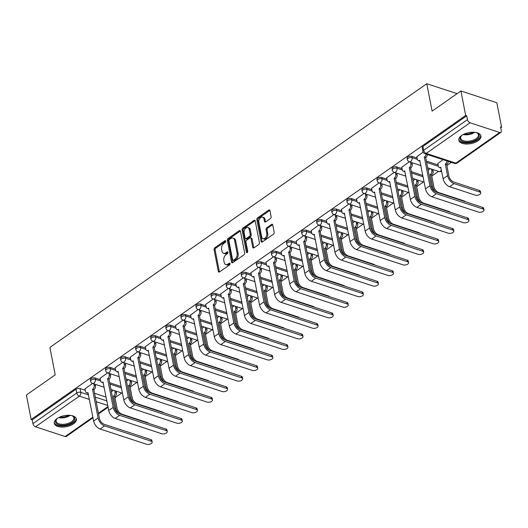 <?xml version="1.0" encoding="UTF-8"?>
<svg xmlns="http://www.w3.org/2000/svg" width="528" height="528" viewBox="0 0 528 528"><rect width="100%" height="100%" fill="white"/><g stroke="black" fill="none" stroke-linecap="round" stroke-linejoin="round"><path stroke-width="0.79" d="M225.72 241.118A0.99 0.64 -71.8 0 0 225.364 240.636A0.99 0.64 -71.8 0 0 224.895 240.735L214.81 247.79A1.419 0.917 -71.8 0 0 214.097 249.665L218.321 271.399A1.419 0.917 -71.8 0 0 218.823 272.078A1.419 0.917 -71.8 0 0 219.503 271.94L229.588 264.884A0.99 0.64 -71.8 0 0 230.089 263.571A0.99 0.64 -71.8 0 0 229.733 263.096A0.99 0.64 -71.8 0 0 229.258 263.195L227.951 264.106A4.541 2.937 -71.8 0 1 225.786 264.554A4.541 2.937 -71.8 0 1 224.162 262.37L223.813 260.555A4.541 2.937 -71.8 0 1 226.096 254.569L227.403 253.658A0.99 0.64 -71.8 0 0 227.905 252.344A0.99 0.64 -71.8 0 0 227.548 251.869A0.99 0.64 -71.8 0 0 227.073 251.962L225.773 252.879A4.541 2.937 -71.8 0 1 223.601 253.328A4.541 2.937 -71.8 0 1 221.984 251.137L221.628 249.328A4.541 2.937 -71.8 0 1 223.918 243.342L225.218 242.425A0.99 0.64 -71.8 0 0 225.72 241.118M57.156 418.493A11.273 5.617 169 0 0 54.259 423.324A11.273 5.617 169 0 0 61.783 427.086A11.273 5.617 169 0 0 73.491 423.859A11.273 5.617 169 0 0 76.388 419.027A11.273 5.617 169 0 0 68.871 415.265A11.273 5.617 169 0 0 57.156 418.493M461.703 135.425A11.273 5.617 169 0 0 458.806 140.263A11.273 5.617 169 0 0 466.33 144.019A11.273 5.617 169 0 0 478.038 140.791A11.273 5.617 169 0 0 480.935 135.96A11.273 5.617 169 0 0 473.418 132.198A11.273 5.617 169 0 0 461.703 135.425M270.415 218.552A1.419 0.917 -71.8 0 0 271.135 216.678L269.947 210.58A1.419 0.917 -71.8 0 0 269.438 209.9A1.419 0.917 -71.8 0 0 268.765 210.038L257.565 217.873A1.419 0.917 -71.8 0 0 256.852 219.747L261.076 241.481A1.419 0.917 -71.8 0 0 261.578 242.161A1.419 0.917 -71.8 0 0 262.258 242.022L273.458 234.188A1.419 0.917 -71.8 0 0 274.171 232.313L272.738 224.948A1.419 0.917 -71.8 0 0 272.23 224.268A1.419 0.917 -71.8 0 0 271.557 224.407L266.765 227.759A1.419 0.917 -71.8 0 0 266.046 229.634L266.759 233.284A3.795 2.455 -71.8 0 1 265.848 237.257A3.795 2.455 -71.8 0 1 263.036 238.663A3.795 2.455 -71.8 0 1 261.683 236.834L258.898 222.532A3.795 2.455 -71.8 0 1 259.809 218.559A3.795 2.455 -71.8 0 1 262.621 217.147A3.795 2.455 -71.8 0 1 263.98 218.975L264.442 221.364A1.419 0.917 -71.8 0 0 264.95 222.044A1.419 0.917 -71.8 0 0 265.624 221.905L270.415 218.552M31.159 419.496L26.4 395.017L55.216 374.854L49.883 347.424L426.776 83.708L432.109 111.137L460.918 90.974L465.676 115.454L31.159 419.496L32.208 419.839L32.947 423.647L76.745 393.004A2.891 1.439 -11 0 1 80.777 392.337L88.546 394.891M240.431 231.238A1.419 0.917 -71.8 0 0 239.923 230.551A1.419 0.917 -71.8 0 0 239.25 230.69L228.05 238.531A1.419 0.917 -71.8 0 0 227.33 240.398L231.561 262.132A1.419 0.917 -71.8 0 0 232.063 262.819A1.419 0.917 -71.8 0 0 232.742 262.673L243.943 254.839A1.419 0.917 -71.8 0 0 244.655 252.965L240.431 231.238M242.807 228.202L254.008 220.367A1.419 0.917 -71.8 0 1 254.681 220.222A1.419 0.917 -71.8 0 1 255.189 220.909L259.413 242.642A1.419 0.917 -71.8 0 1 258.7 244.51L253.909 247.863A1.419 0.917 -71.8 0 1 253.229 248.008A1.419 0.917 -71.8 0 1 252.721 247.322L251.011 238.511A1.419 0.917 -71.8 0 0 250.503 237.824A1.419 0.917 -71.8 0 0 249.823 237.963L246.649 240.194A1.419 0.917 -71.8 0 0 245.929 242.062L247.718 251.236A0.99 0.64 -71.8 0 1 247.474 252.278A0.99 0.64 -71.8 0 1 246.741 252.648A0.99 0.64 -71.8 0 1 246.385 252.166L242.095 230.076A1.419 0.917 -71.8 0 1 242.807 228.202L243.85 228.545L255.05 220.711L254.008 220.367M460.918 90.974L496.841 102.769L501.6 127.248L500.735 127.849M115.038 397.729L121.77 393.017M130.119 387.176L136.858 382.463M145.2 376.622L151.939 371.91M160.288 366.069L167.02 361.357M175.369 355.516L182.107 350.803M190.45 344.962L197.188 340.243M205.537 334.409L212.269 329.69M220.618 323.849L227.357 319.136M235.706 313.295L242.438 308.583M250.787 302.742L257.525 298.03M265.868 292.189L272.606 287.476M280.955 281.635L287.687 276.923M296.036 271.082L302.775 266.369M311.117 260.528L317.856 255.816M326.205 249.975L332.944 245.263M341.286 239.422L348.025 234.703M356.374 228.862L363.106 224.149M371.455 218.308L378.193 213.596M386.536 207.755L393.274 203.042M401.623 197.201L408.355 192.489M416.704 186.648L423.443 181.936M431.792 176.095L438.524 171.382M446.873 165.541L451.367 162.393M465.676 115.454L466.726 115.797L467.465 119.612A2.891 1.67 55 0 0 470.039 122.76L499.679 132.488A2.891 1.67 55 0 0 500.854 132.396A2.891 1.67 55 0 0 501.296 130.713L500.551 126.905L501.6 127.248M32.208 419.839L76.006 389.189A2.891 1.439 -11 0 1 80.032 388.522L85.285 390.245M94.565 393.294L106.108 397.082M92.994 417.78L66.337 436.438A2.891 1.67 -125 0 1 65.155 436.524L35.521 426.796A2.891 1.67 -125 0 1 32.947 423.647M107.633 372.874L100.096 378.312M130.535 358.585L125.281 356.862L125.545 358.215A2.891 1.868 108.2 0 1 124.093 362.03A2.891 1.868 108.2 0 1 122.714 362.314L115.183 367.759M145.616 348.031L140.369 346.309L140.633 347.662A2.891 1.868 108.2 0 1 139.174 351.476A2.891 1.868 108.2 0 1 137.795 351.76L130.264 357.205M160.703 337.478L155.45 335.755L155.714 337.108A2.891 1.868 108.2 0 1 154.255 340.916A2.891 1.868 108.2 0 1 152.876 341.207L145.352 346.652M175.784 326.924L170.537 325.202L170.795 326.555A2.891 1.868 108.2 0 1 169.343 330.363A2.891 1.868 108.2 0 1 167.963 330.653L160.433 336.098M190.865 316.371L185.618 314.648L185.882 316.001A2.891 1.868 108.2 0 1 184.424 319.81A2.891 1.868 108.2 0 1 183.044 320.1L175.514 325.545M205.953 305.818L200.699 304.088L200.963 305.441A2.891 1.868 108.2 0 1 199.511 309.256A2.891 1.868 108.2 0 1 198.132 309.547L190.601 314.985M221.034 295.258L215.787 293.535L216.051 294.888A2.891 1.868 108.2 0 1 214.592 298.703A2.891 1.868 108.2 0 1 213.213 298.987L205.682 304.432M228.301 288.44L220.763 293.878M251.203 274.151L245.949 272.428L246.213 273.781A2.891 1.868 108.2 0 1 244.761 277.596A2.891 1.868 108.2 0 1 243.382 277.88L235.851 283.325M266.284 263.597L261.037 261.875L261.301 263.228A2.891 1.868 108.2 0 1 259.842 267.043A2.891 1.868 108.2 0 1 258.463 267.326L250.932 272.771M273.557 256.773L266.02 262.218M288.638 246.22L281.101 251.665M303.719 235.666L296.182 241.111M326.621 221.384L321.367 219.661L321.631 221.014A2.891 1.868 108.2 0 1 320.179 224.822A2.891 1.868 108.2 0 1 318.8 225.113L311.269 230.558M341.702 210.83L336.455 209.101L336.719 210.454A2.891 1.868 108.2 0 1 335.26 214.269A2.891 1.868 108.2 0 1 333.881 214.559L326.35 220.004M356.783 200.27L351.536 198.548L351.8 199.901A2.891 1.868 108.2 0 1 350.341 203.716A2.891 1.868 108.2 0 1 348.962 203.999L341.431 209.444M371.87 189.717L366.617 187.994L366.881 189.347A2.891 1.868 108.2 0 1 365.429 193.162A2.891 1.868 108.2 0 1 364.049 193.446L356.519 198.891M386.951 179.164L381.704 177.441L381.968 178.794A2.891 1.868 108.2 0 1 380.51 182.609A2.891 1.868 108.2 0 1 379.13 182.893L371.6 188.338M394.225 172.346L386.687 177.784M417.12 158.057L411.873 156.334L412.13 157.687A2.891 1.868 108.2 0 1 410.678 161.502A2.891 1.868 108.2 0 1 409.299 161.786L401.768 167.231M423.119 152.123L416.849 156.677M443.098 159.68L437.798 163.555M426.4 161.106L438.068 164.934M396.785 166.888L397.049 168.241A2.891 1.439 -11 0 0 393.848 168.472A2.891 1.439 -11 0 0 392.278 170.148L392.014 168.795A2.891 1.439 169 0 1 393.584 167.119A2.891 1.439 169 0 1 396.785 166.888L402.039 168.61M411.319 171.659L422.862 175.448M396.231 182.213L407.781 186.001M381.15 192.766L392.693 196.555M366.069 203.32L377.612 207.108M350.981 213.873L362.525 217.661M335.9 224.426L347.444 228.221M306.286 230.215L306.55 231.568A2.891 1.439 -11 0 0 303.349 231.792A2.891 1.439 -11 0 0 301.778 233.468L301.514 232.115A2.891 1.439 169 0 1 303.085 230.439A2.891 1.439 169 0 1 306.286 230.215L311.533 231.937M320.819 234.98L332.363 238.775M291.205 240.768L291.463 242.121A2.891 1.439 -11 0 0 288.262 242.345A2.891 1.439 -11 0 0 286.697 244.022L286.433 242.669A2.891 1.439 169 0 1 287.998 240.992A2.891 1.439 169 0 1 291.205 240.768L296.452 242.491M305.732 245.54L317.275 249.328M276.118 251.321L276.382 252.674A2.891 1.439 -11 0 0 273.181 252.899A2.891 1.439 -11 0 0 271.61 254.575L271.346 253.222A2.891 1.439 169 0 1 272.917 251.546A2.891 1.439 169 0 1 276.118 251.321L281.371 253.044M290.651 256.093L302.194 259.882M275.563 266.647L287.113 270.435M260.482 277.2L272.026 280.988M230.868 282.982L231.132 284.335A2.891 1.439 -11 0 0 227.931 284.566A2.891 1.439 -11 0 0 226.36 286.242L226.096 284.889A2.891 1.439 169 0 1 227.667 283.213A2.891 1.439 169 0 1 230.868 282.982L236.115 284.704M245.401 287.753L256.945 291.542M230.314 298.307L241.857 302.095M215.233 308.86L226.776 312.649M200.152 319.414L211.695 323.202M185.064 329.967L196.607 333.762M169.983 340.52L181.526 344.315M154.895 351.08L166.445 354.869M139.814 361.634L151.358 365.422M110.2 367.415L110.464 368.768A2.891 1.439 -11 0 0 107.263 368.999A2.891 1.439 -11 0 0 105.692 370.676L105.428 369.323A2.891 1.439 169 0 1 106.999 367.646A2.891 1.439 169 0 1 110.2 367.415L115.447 369.138M124.733 372.187L136.277 375.976M95.119 377.969L95.383 379.322A2.891 1.439 -11 0 0 92.176 379.553A2.891 1.439 -11 0 0 90.611 381.229L90.347 379.876A2.891 1.439 169 0 1 91.918 378.2A2.891 1.439 169 0 1 95.119 377.969L100.366 379.691M109.646 382.741L121.189 386.529M426.776 83.708L457.09 93.661M92.552 383.427L85.015 388.865M113.5 390.298L111.401 391.769M411.873 156.334A2.891 1.439 169 0 0 408.665 156.565A2.891 1.439 169 0 0 407.101 158.242L407.365 159.595A2.891 1.439 -11 0 1 408.929 157.918A2.891 1.439 -11 0 1 412.13 157.687L417.391 159.41M381.704 177.441A2.891 1.439 169 0 0 378.503 177.672A2.891 1.439 169 0 0 376.933 179.348L377.197 180.701A2.891 1.439 -11 0 1 378.767 179.025A2.891 1.439 -11 0 1 381.968 178.794L387.222 180.523M366.617 187.994A2.891 1.439 169 0 0 363.416 188.225A2.891 1.439 169 0 0 361.852 189.902L362.109 191.255A2.891 1.439 -11 0 1 363.68 189.578A2.891 1.439 -11 0 1 366.881 189.347L372.141 191.077M351.536 198.548A2.891 1.439 169 0 0 348.335 198.779A2.891 1.439 169 0 0 346.764 200.455L347.028 201.808A2.891 1.439 -11 0 1 348.599 200.132A2.891 1.439 -11 0 1 351.8 199.901L357.06 201.63M336.455 209.101A2.891 1.439 169 0 0 333.254 209.332A2.891 1.439 169 0 0 331.683 211.009L331.947 212.362A2.891 1.439 -11 0 1 333.511 210.685A2.891 1.439 -11 0 1 336.719 210.454L341.972 212.183M321.367 219.661A2.891 1.439 169 0 0 318.166 219.886A2.891 1.439 169 0 0 316.595 221.562L316.859 222.915A2.891 1.439 -11 0 1 318.43 221.239A2.891 1.439 -11 0 1 321.631 221.014L326.891 222.737M261.037 261.875A2.891 1.439 169 0 0 257.836 262.106A2.891 1.439 169 0 0 256.265 263.782L256.529 265.135A2.891 1.439 -11 0 1 258.1 263.459A2.891 1.439 -11 0 1 261.301 263.228L266.554 264.957M245.949 272.428A2.891 1.439 169 0 0 242.748 272.659A2.891 1.439 169 0 0 241.184 274.336L241.441 275.689A2.891 1.439 -11 0 1 243.012 274.012A2.891 1.439 -11 0 1 246.213 273.781L251.473 275.51M215.787 293.535A2.891 1.439 169 0 0 212.586 293.766A2.891 1.439 169 0 0 211.015 295.442L211.279 296.795A2.891 1.439 -11 0 1 212.843 295.119A2.891 1.439 -11 0 1 216.051 294.888L221.305 296.617M200.699 304.088A2.891 1.439 169 0 0 197.498 304.319A2.891 1.439 169 0 0 195.928 305.996L196.192 307.349A2.891 1.439 -11 0 1 197.762 305.672A2.891 1.439 -11 0 1 200.963 305.441L206.224 307.171M185.618 314.648A2.891 1.439 169 0 0 182.417 314.873A2.891 1.439 169 0 0 180.847 316.549L181.111 317.902A2.891 1.439 -11 0 1 182.681 316.226A2.891 1.439 -11 0 1 185.882 316.001L191.136 317.724M170.537 325.202A2.891 1.439 169 0 0 167.33 325.426A2.891 1.439 169 0 0 165.766 327.103L166.03 328.456A2.891 1.439 -11 0 1 167.594 326.779A2.891 1.439 -11 0 1 170.795 326.555L176.055 328.277M155.45 335.755A2.891 1.439 169 0 0 152.249 335.98A2.891 1.439 169 0 0 150.678 337.656L150.942 339.009A2.891 1.439 -11 0 1 152.513 337.333A2.891 1.439 -11 0 1 155.714 337.108L160.974 338.831M140.369 346.309A2.891 1.439 169 0 0 137.168 346.533A2.891 1.439 169 0 0 135.597 348.209L135.861 349.562A2.891 1.439 -11 0 1 137.432 347.886A2.891 1.439 -11 0 1 140.633 347.662L145.886 349.384M125.281 356.862A2.891 1.439 169 0 0 122.08 357.093A2.891 1.439 169 0 0 120.516 358.769L120.773 360.122A2.891 1.439 -11 0 1 122.344 358.446A2.891 1.439 -11 0 1 125.545 358.215L130.805 359.938M466.726 115.797L422.928 146.447A2.891 1.439 169 0 0 422.182 147.682L422.921 151.496A2.891 1.439 -11 0 1 423.667 150.256L467.465 119.612M128.581 379.744L126.489 381.216M143.662 369.191L141.57 370.656M158.75 358.637L156.651 360.103M173.831 348.084L171.739 349.549M188.918 337.531L186.82 338.996M203.999 326.977L201.901 328.442M219.08 316.424L216.988 317.889M234.168 305.87L232.069 307.336M249.249 295.317L247.157 296.782M264.33 284.757L262.238 286.229M279.418 274.204L277.319 275.675M294.499 263.65L292.406 265.115M309.586 253.097L307.487 254.562M324.667 242.543L322.568 244.009M339.748 231.99L337.656 233.455M354.836 221.437L352.737 222.902M369.917 210.883L367.825 212.348M384.998 200.33L382.906 201.795M400.085 189.77L397.987 191.242M415.166 179.216L413.074 180.688M430.254 168.663L428.155 170.128M223.601 253.328L224.651 253.671A4.541 2.937 -71.8 0 0 226.816 253.222L225.773 252.879M227.918 252.45L226.816 253.222M225.786 264.554L226.835 264.898A4.541 2.937 -71.8 0 0 229 264.449L227.951 264.106M230.102 263.677L229 264.449M225.733 241.223L215.853 248.134A1.419 0.917 -71.8 0 0 215.14 250.008L219.364 271.742A1.419 0.917 -71.8 0 0 219.437 271.979M240.359 230.993A1.419 0.917 -71.8 0 0 240.293 231.033L229.093 238.874A1.419 0.917 -71.8 0 0 228.38 240.742L232.604 262.475A1.419 0.917 -71.8 0 0 232.676 262.72M229.423 239.488A0.99 0.64 -71.8 0 0 228.921 240.801L232.63 259.875A0.99 0.64 -71.8 0 0 232.98 260.35A0.99 0.64 -71.8 0 0 233.455 260.251L234.835 259.294A4.541 2.937 -71.8 0 0 237.118 253.301L234.584 240.266A4.541 2.937 -71.8 0 0 232.967 238.075A4.541 2.937 -71.8 0 0 230.795 238.524L229.423 239.488M232.98 260.35L234.029 260.693A0.99 0.64 -71.8 0 0 234.505 260.601L233.455 260.251M232.967 238.075L234.01 238.418A4.541 2.937 -71.8 0 1 235.633 240.61L238.168 253.645A4.541 2.937 -71.8 0 1 235.877 259.637L234.505 260.601M250.503 237.824L251.552 238.168A1.419 0.917 -71.8 0 1 252.054 238.854L253.77 247.665A1.419 0.917 -71.8 0 0 253.843 247.909M247.408 252.371L243.137 230.419L242.095 230.076M249.229 229.363A3.795 2.455 -71.8 0 0 247.876 227.535A3.795 2.455 -71.8 0 0 245.065 228.941A3.795 2.455 -71.8 0 0 244.154 232.914L245.131 237.956A1.419 0.917 -71.8 0 0 245.639 238.643A1.419 0.917 -71.8 0 0 246.319 238.498L249.5 236.273A1.419 0.917 -71.8 0 0 250.213 234.406L249.229 229.363L250.279 229.706A3.795 2.455 -71.8 0 0 248.926 227.878L247.876 227.535M245.639 238.643L246.688 238.986A1.419 0.917 -71.8 0 0 247.361 238.841L246.319 238.498M250.279 229.706L251.255 234.749A1.419 0.917 -71.8 0 1 250.543 236.617L247.361 238.841M243.85 228.545A1.419 0.917 -71.8 0 0 243.137 230.419M262.621 217.147L263.67 217.49A3.795 2.455 -71.8 0 1 265.023 219.318L265.485 221.707A1.419 0.917 -71.8 0 0 265.558 221.945M263.036 238.663L264.086 239.012A3.795 2.455 -71.8 0 0 266.897 237.6A3.795 2.455 -71.8 0 0 267.808 233.627L266.759 233.284M272.666 224.71A1.419 0.917 -71.8 0 0 272.6 224.75L267.808 228.103A1.419 0.917 -71.8 0 0 267.095 229.977L267.808 233.627M269.874 210.342A1.419 0.917 -71.8 0 0 269.808 210.382L258.614 218.222A1.419 0.917 -71.8 0 0 257.895 220.09L262.119 241.824A1.419 0.917 -71.8 0 0 262.192 242.062M147.602 423.02L147.517 422.605A3.326 1.657 -11 0 1 148.48 423.311M116.12 391.162L116.417 392.7A2.891 1.868 108.2 0 1 114.965 396.515L113.454 396.165L115.731 407.854A7.3 4.211 55 0 0 118.826 413.536M113.454 396.165L113.599 396.066A2.891 1.868 -71.8 0 0 115.058 392.251L114.761 390.713M147.517 422.605L121.915 414.203A5.419 3.128 -125 0 1 117.091 408.296L114.82 396.614M84.988 388.72L85.51 391.4A2.891 1.868 -71.8 0 0 86.539 392.792A2.891 1.868 -71.8 0 0 87.919 392.502L93.634 421.06A7.3 4.211 55 0 0 100.129 429.007L146.685 444.292A3.326 1.657 169 0 0 150.361 444.028A3.326 1.657 169 0 0 152.17 442.101A3.326 1.657 169 0 0 151.127 441.177L150.817 439.58A3.326 1.657 -11 0 1 151.859 440.504L152.17 442.101M95.172 384.285L95.476 385.823A2.891 1.868 108.2 0 1 94.017 389.638L92.512 389.288L98.083 417.952A7.3 4.211 55 0 0 104.577 425.898L151.127 441.177M150.817 439.58L104.267 424.301A5.419 3.128 -125 0 1 99.442 418.394L93.872 389.737M88.235 393.294A2.891 1.868 108.2 0 1 87.899 393.235L86.539 392.792M92.512 389.288L92.657 389.189A2.891 1.868 -71.8 0 0 94.109 385.374L95.476 385.823M93.812 383.836L94.109 385.374M162.683 412.46L162.604 412.051A3.326 1.657 -11 0 1 163.568 412.751M131.201 380.609L131.505 382.147A2.891 1.868 108.2 0 1 130.046 385.955L128.542 385.612L130.812 397.3A7.3 4.211 55 0 0 133.914 402.983M128.542 385.612L128.687 385.513A2.891 1.868 -71.8 0 0 130.139 381.698L129.842 380.16M162.604 412.051L136.996 403.643A5.419 3.128 -125 0 1 132.172 397.742L129.901 386.06M177.764 401.907L177.685 401.498A3.326 1.657 -11 0 1 178.649 402.197M146.289 370.055L146.586 371.593A2.891 1.868 108.2 0 1 145.127 375.401L143.623 375.058L145.893 386.74A7.3 4.211 55 0 0 148.995 392.429M143.623 375.058L143.768 374.959A2.891 1.868 -71.8 0 0 145.226 371.144L144.923 369.607M177.685 401.498L152.077 393.089A5.419 3.128 -125 0 1 147.259 387.189L144.982 375.507M192.852 391.354L192.773 390.944A3.326 1.657 -11 0 1 193.736 391.644M161.37 359.502L161.667 361.033A2.891 1.868 108.2 0 1 160.215 364.848L158.71 364.505L160.981 376.187A7.3 4.211 55 0 0 164.083 381.876M158.71 364.505L158.855 364.406A2.891 1.868 -71.8 0 0 160.307 360.591L160.01 359.053M192.773 390.944L167.165 382.536A5.419 3.128 -125 0 1 162.34 376.636L160.07 364.954M71.221 415.49A9.755 4.864 -11 0 1 72.435 415.925A9.755 4.864 -11 0 1 74.323 417.397A9.755 4.864 -11 0 1 67.993 424.486A9.755 4.864 -11 0 1 55.948 422.987A9.755 4.864 -11 0 1 56.767 418.975A9.755 4.864 -11 0 1 57.73 418.117M57.031 418.704A9.035 4.501 169 0 0 56.146 421.298A9.035 4.501 169 0 0 56.509 422.162A9.035 4.501 169 0 0 66.779 423.799A9.035 4.501 169 0 0 73.88 417.853A9.035 4.501 169 0 0 73.517 416.988A9.035 4.501 169 0 0 72.092 415.78M54.212 422.618A11.2 5.584 169 0 0 54.589 423.403A11.2 5.584 169 0 0 67.03 425.495A11.2 5.584 169 0 0 76.171 418.354M475.768 132.429A9.755 4.864 -11 0 1 476.982 132.858A9.755 4.864 -11 0 1 478.87 134.33A9.755 4.864 -11 0 1 472.54 141.418A9.755 4.864 -11 0 1 460.495 139.92A9.755 4.864 -11 0 1 461.314 135.907A9.755 4.864 -11 0 1 462.277 135.049M461.578 135.643A9.035 4.501 169 0 0 460.693 138.237A9.035 4.501 169 0 0 461.056 139.095A9.035 4.501 169 0 0 471.326 140.732A9.035 4.501 169 0 0 478.427 134.785A9.035 4.501 169 0 0 478.064 133.921A9.035 4.501 169 0 0 476.639 132.713M458.759 139.557A11.2 5.584 169 0 0 459.136 140.336A11.2 5.584 169 0 0 471.577 142.428A11.2 5.584 169 0 0 480.718 135.287M100.069 378.167L100.591 380.84A2.891 1.868 -71.8 0 0 101.62 382.239A2.891 1.868 -71.8 0 0 103 381.949L108.715 410.507A7.3 4.211 55 0 0 115.216 418.453L161.766 433.739A3.326 1.657 169 0 0 165.449 433.475A3.326 1.657 169 0 0 167.251 431.548A3.326 1.657 169 0 0 166.214 430.624L165.904 429.026A3.326 1.657 -11 0 1 166.94 429.95L167.251 431.548M110.26 373.732L110.557 375.269A2.891 1.868 108.2 0 1 109.098 379.084L107.593 378.734L113.164 407.398A7.3 4.211 55 0 0 119.665 415.345L166.214 430.624M165.904 429.026L119.348 413.741A5.419 3.128 -125 0 1 114.53 407.84L108.959 379.183M103.323 382.741A2.891 1.868 108.2 0 1 102.986 382.681L101.62 382.239M107.593 378.734L107.738 378.635A2.891 1.868 -71.8 0 0 109.197 374.821L110.557 375.269M108.893 373.283L109.197 374.821M115.15 367.613L115.672 370.286A2.891 1.868 -71.8 0 0 116.708 371.679A2.891 1.868 -71.8 0 0 118.087 371.395L123.803 399.953A7.3 4.211 55 0 0 130.297 407.9L176.847 423.185A3.326 1.657 169 0 0 180.53 422.921A3.326 1.657 169 0 0 182.338 420.994A3.326 1.657 169 0 0 181.295 420.07L180.985 418.473A3.326 1.657 -11 0 1 182.028 419.397L182.338 420.994M125.341 363.178L125.638 364.716A2.891 1.868 108.2 0 1 124.186 368.524L122.681 368.181L128.251 396.838A7.3 4.211 55 0 0 134.746 404.791L181.295 420.07M180.985 418.473L134.435 403.187A5.419 3.128 -125 0 1 129.611 397.287L124.04 368.63M118.404 372.187A2.891 1.868 108.2 0 1 118.067 372.128L116.708 371.679M122.681 368.181L122.826 368.082A2.891 1.868 -71.8 0 0 124.278 364.267L125.638 364.716M123.981 362.729L124.278 364.267M130.238 357.06L130.759 359.733A2.891 1.868 -71.8 0 0 131.789 361.126A2.891 1.868 -71.8 0 0 133.168 360.842L138.884 389.4A7.3 4.211 55 0 0 145.378 397.346L191.935 412.632A3.326 1.657 169 0 0 195.617 412.368A3.326 1.657 169 0 0 197.419 410.441A3.326 1.657 169 0 0 196.383 409.517L196.066 407.92A3.326 1.657 -11 0 1 197.109 408.837L197.419 410.441M140.428 352.625L140.725 354.163A2.891 1.868 108.2 0 1 139.267 357.971L137.762 357.628L143.332 386.285A7.3 4.211 55 0 0 149.827 394.238L196.383 409.517M196.066 407.92L149.516 392.634A5.419 3.128 -125 0 1 144.692 386.734L139.121 358.076M133.485 361.634A2.891 1.868 108.2 0 1 133.148 361.574L131.789 361.126M137.762 357.628L137.907 357.529A2.891 1.868 -71.8 0 0 139.359 353.714L140.725 354.163M139.062 352.176L139.359 353.714M207.933 380.8L207.854 380.391A3.326 1.657 -11 0 1 208.817 381.091M176.451 348.942L176.755 350.48A2.891 1.868 108.2 0 1 175.296 354.295L173.791 353.951L176.062 365.633A7.3 4.211 55 0 0 179.164 371.323M173.791 353.951L173.936 353.846A2.891 1.868 -71.8 0 0 175.388 350.038L175.091 348.5M207.854 380.391L182.246 371.983A5.419 3.128 -125 0 1 177.421 366.082L175.151 354.394M223.014 370.247L222.935 369.838A3.326 1.657 -11 0 1 223.898 370.537M191.539 338.389L191.836 339.926A2.891 1.868 108.2 0 1 190.384 343.741L188.872 343.398L191.143 355.08A7.3 4.211 55 0 0 194.245 360.763M188.872 343.398L189.017 343.292A2.891 1.868 -71.8 0 0 190.476 339.484L190.179 337.946M222.935 369.838L197.333 361.429A5.419 3.128 -125 0 1 192.509 355.529L190.238 343.84M145.319 346.5L145.84 349.18A2.891 1.868 -71.8 0 0 146.87 350.572A2.891 1.868 -71.8 0 0 148.249 350.288L153.971 378.847A7.3 4.211 55 0 0 160.466 386.793L207.016 402.072A3.326 1.657 169 0 0 210.698 401.815A3.326 1.657 169 0 0 212.5 399.887A3.326 1.657 169 0 0 211.464 398.963L211.154 397.366A3.326 1.657 -11 0 1 212.19 398.284L212.5 399.887M155.509 342.071L155.806 343.609A2.891 1.868 108.2 0 1 154.354 347.417L152.843 347.074L158.413 375.731A7.3 4.211 55 0 0 164.914 383.678L211.464 398.963M211.154 397.366L164.604 382.081A5.419 3.128 -125 0 1 159.779 376.18L154.209 347.523M148.573 351.08A2.891 1.868 108.2 0 1 148.236 351.021L146.87 350.572M152.843 347.074L152.988 346.975A2.891 1.868 -71.8 0 0 154.447 343.16L155.806 343.609M154.15 341.623L154.447 343.16M160.406 335.947L160.921 338.626A2.891 1.868 -71.8 0 0 161.957 340.019A2.891 1.868 -71.8 0 0 163.337 339.735L169.052 368.293A7.3 4.211 55 0 0 175.547 376.24L222.097 391.519A3.326 1.657 169 0 0 225.779 391.261A3.326 1.657 169 0 0 227.588 389.327A3.326 1.657 169 0 0 226.545 388.41L226.235 386.813A3.326 1.657 -11 0 1 227.278 387.73L227.588 389.327M170.59 331.518L170.894 333.049A2.891 1.868 108.2 0 1 169.435 336.864L167.93 336.521L173.501 365.178A7.3 4.211 55 0 0 179.995 373.124L226.545 388.41M226.235 386.813L179.685 371.527A5.419 3.128 -125 0 1 174.86 365.627L169.29 336.97M163.654 340.527A2.891 1.868 108.2 0 1 163.317 340.468L161.957 340.019M167.93 336.521L168.076 336.415A2.891 1.868 -71.8 0 0 169.528 332.607L170.894 333.049M169.231 331.069L169.528 332.607M238.102 359.693L238.022 359.284A3.326 1.657 -11 0 1 238.986 359.984M206.62 327.835L206.917 329.373A2.891 1.868 108.2 0 1 205.465 333.188L203.96 332.845L206.23 344.527A7.3 4.211 55 0 0 209.332 350.209M203.96 332.845L204.105 332.739A2.891 1.868 -71.8 0 0 205.557 328.924L205.26 327.393M238.022 359.284L212.414 350.876A5.419 3.128 -125 0 1 207.59 344.975L205.319 333.287M253.183 349.14L253.103 348.731A3.326 1.657 -11 0 1 254.067 349.43M221.707 317.282L222.004 318.82A2.891 1.868 108.2 0 1 220.546 322.634L219.041 322.285L221.311 333.973A7.3 4.211 55 0 0 224.413 339.656M219.041 322.285L219.186 322.186A2.891 1.868 -71.8 0 0 220.645 318.371L220.341 316.833M253.103 348.731L227.495 340.322A5.419 3.128 -125 0 1 222.671 334.422L220.4 322.733M268.27 338.587L268.184 338.171A3.326 1.657 -11 0 1 269.148 338.877M236.788 306.728L237.085 308.266A2.891 1.868 108.2 0 1 235.633 312.081L234.122 311.731L236.399 323.42A7.3 4.211 55 0 0 239.501 329.102M234.122 311.731L234.267 311.632A2.891 1.868 -71.8 0 0 235.726 307.817L235.429 306.28M268.184 338.171L242.583 329.769A5.419 3.128 -125 0 1 237.758 323.869L235.488 312.18M283.351 328.033L283.272 327.617A3.326 1.657 -11 0 1 284.236 328.324M251.869 296.175L252.173 297.713A2.891 1.868 108.2 0 1 250.714 301.528L249.209 301.178L251.48 312.866A7.3 4.211 55 0 0 254.582 318.549M249.209 301.178L249.355 301.079A2.891 1.868 -71.8 0 0 250.807 297.264L250.51 295.726M283.272 327.617L257.664 319.216A5.419 3.128 -125 0 1 252.839 313.309L250.569 301.627M298.432 317.48L298.353 317.064A3.326 1.657 -11 0 1 299.317 317.764M266.957 285.622L267.254 287.159A2.891 1.868 108.2 0 1 265.795 290.968L264.29 290.624L266.561 302.313A7.3 4.211 55 0 0 269.663 307.996M264.29 290.624L264.436 290.525A2.891 1.868 -71.8 0 0 265.894 286.711L265.591 285.173M298.353 317.064L272.752 308.662A5.419 3.128 -125 0 1 267.927 302.755L265.65 291.073M313.52 306.92L313.441 306.511A3.326 1.657 -11 0 1 314.404 307.21M282.038 275.068L282.335 276.606A2.891 1.868 108.2 0 1 280.883 280.414L279.378 280.071L281.648 291.76A7.3 4.211 55 0 0 284.75 297.442M279.378 280.071L279.523 279.972A2.891 1.868 -71.8 0 0 280.975 276.157L280.678 274.619M313.441 306.511L287.833 298.102A5.419 3.128 -125 0 1 283.008 292.202L280.738 280.52M328.601 296.366L328.522 295.957A3.326 1.657 -11 0 1 329.485 296.657M297.119 264.515L297.422 266.053A2.891 1.868 108.2 0 1 295.964 269.861L294.459 269.518L296.729 281.2A7.3 4.211 55 0 0 299.831 286.889M294.459 269.518L294.604 269.419A2.891 1.868 -71.8 0 0 296.056 265.604L295.759 264.066M328.522 295.957L302.914 287.549A5.419 3.128 -125 0 1 298.089 281.648L295.819 269.966M343.682 285.813L343.603 285.404A3.326 1.657 -11 0 1 344.566 286.103M312.206 253.961L312.503 255.493A2.891 1.868 108.2 0 1 311.051 259.307L309.54 258.964L311.81 270.646A7.3 4.211 55 0 0 314.912 276.335M309.54 258.964L309.685 258.859A2.891 1.868 -71.8 0 0 311.144 255.05L310.847 253.513M343.603 285.404L318.001 276.995A5.419 3.128 -125 0 1 313.177 271.095L310.906 259.413M175.487 325.393L176.009 328.073A2.891 1.868 -71.8 0 0 177.038 329.465A2.891 1.868 -71.8 0 0 178.418 329.182L184.133 357.74A7.3 4.211 55 0 0 190.634 365.686L237.184 380.965A3.326 1.657 169 0 0 240.867 380.701A3.326 1.657 169 0 0 242.669 378.774A3.326 1.657 169 0 0 241.633 377.857L241.322 376.253A3.326 1.657 -11 0 1 242.359 377.177L242.669 378.774M185.678 320.958L185.975 322.496A2.891 1.868 108.2 0 1 184.516 326.311L183.011 325.967L188.582 354.625A7.3 4.211 55 0 0 195.076 362.571L241.633 377.857M241.322 376.253L194.766 360.974A5.419 3.128 -125 0 1 189.941 355.073L184.371 326.41M178.741 329.974A2.891 1.868 108.2 0 1 178.398 329.914L177.038 329.465M183.011 325.967L183.157 325.862A2.891 1.868 -71.8 0 0 184.615 322.054L185.975 322.496M184.312 320.516L184.615 322.054M190.568 314.84L191.09 317.519A2.891 1.868 -71.8 0 0 192.126 318.912A2.891 1.868 -71.8 0 0 193.505 318.628L199.221 347.18A7.3 4.211 55 0 0 205.715 355.133L252.265 370.412A3.326 1.657 169 0 0 255.948 370.148A3.326 1.657 169 0 0 257.756 368.221A3.326 1.657 169 0 0 256.714 367.303L256.403 365.699A3.326 1.657 -11 0 1 257.44 366.623L257.756 368.221M200.759 310.405L201.056 311.942A2.891 1.868 108.2 0 1 199.604 315.757L198.092 315.414L203.669 344.071A7.3 4.211 55 0 0 210.164 352.018L256.714 367.303M256.403 365.699L209.854 350.42A5.419 3.128 -125 0 1 205.029 344.52L199.459 315.856M193.822 319.42A2.891 1.868 108.2 0 1 193.486 319.361L192.126 318.912M198.092 315.414L198.238 315.308A2.891 1.868 -71.8 0 0 199.696 311.494L201.056 311.942M199.399 309.962L199.696 311.494M205.656 304.286L206.177 306.966A2.891 1.868 -71.8 0 0 207.207 308.359A2.891 1.868 -71.8 0 0 208.586 308.068L214.302 336.626A7.3 4.211 55 0 0 220.796 344.579L267.353 359.858A3.326 1.657 169 0 0 271.029 359.594A3.326 1.657 169 0 0 272.837 357.667A3.326 1.657 169 0 0 271.795 356.75L271.484 355.146A3.326 1.657 -11 0 1 272.527 356.07L272.837 357.667M215.84 299.851L216.143 301.389A2.891 1.868 108.2 0 1 214.685 305.204L213.18 304.861L218.75 333.518A7.3 4.211 55 0 0 225.245 341.464L271.795 356.75M271.484 355.146L224.935 339.867A5.419 3.128 -125 0 1 220.11 333.967L214.54 305.303M208.903 308.867A2.891 1.868 108.2 0 1 208.567 308.807L207.207 308.359M213.18 304.861L213.325 304.755A2.891 1.868 -71.8 0 0 214.777 300.94L216.143 301.389M214.48 299.409L214.777 300.94M220.737 293.733L221.258 296.413A2.891 1.868 -71.8 0 0 222.288 297.805A2.891 1.868 -71.8 0 0 223.667 297.515L229.383 326.073A7.3 4.211 55 0 0 235.884 334.019L282.434 349.305A3.326 1.657 169 0 0 286.117 349.041A3.326 1.657 169 0 0 287.918 347.114A3.326 1.657 169 0 0 286.882 346.19L286.572 344.593A3.326 1.657 -11 0 1 287.608 345.517L287.918 347.114M230.927 289.298L231.224 290.836A2.891 1.868 108.2 0 1 229.766 294.65L228.261 294.301L233.831 322.964A7.3 4.211 55 0 0 240.332 330.911L286.882 346.19M286.572 344.593L240.016 329.314A5.419 3.128 -125 0 1 235.198 323.407L229.627 294.749M223.991 298.313A2.891 1.868 108.2 0 1 223.654 298.247L222.288 297.805M228.261 294.301L228.406 294.202A2.891 1.868 -71.8 0 0 229.865 290.387L231.224 290.836M229.561 288.849L229.865 290.387M235.818 283.18L236.339 285.853A2.891 1.868 -71.8 0 0 237.376 287.252A2.891 1.868 -71.8 0 0 238.755 286.961L244.471 315.52A7.3 4.211 55 0 0 250.965 323.466L297.515 338.752A3.326 1.657 169 0 0 301.198 338.488A3.326 1.657 169 0 0 303.006 336.56A3.326 1.657 169 0 0 301.963 335.636L301.653 334.039A3.326 1.657 -11 0 1 302.696 334.963L303.006 336.56M246.008 278.744L246.305 280.282A2.891 1.868 108.2 0 1 244.853 284.097L243.349 283.747L248.919 312.411A7.3 4.211 55 0 0 255.413 320.357L301.963 335.636M301.653 334.039L255.103 318.76A5.419 3.128 -125 0 1 250.279 312.853L244.708 284.196M239.072 287.753A2.891 1.868 108.2 0 1 238.735 287.694L237.376 287.252M243.349 283.747L243.494 283.648A2.891 1.868 -71.8 0 0 244.946 279.833L246.305 280.282M244.649 278.296L244.946 279.833M250.906 272.626L251.427 275.299A2.891 1.868 -71.8 0 0 252.457 276.692A2.891 1.868 -71.8 0 0 253.836 276.408L259.552 304.966A7.3 4.211 55 0 0 266.046 312.913L312.602 328.198A3.326 1.657 169 0 0 316.285 327.934A3.326 1.657 169 0 0 318.087 326.007A3.326 1.657 169 0 0 317.051 325.083L316.734 323.486A3.326 1.657 -11 0 1 317.777 324.41L318.087 326.007M261.096 268.191L261.393 269.729A2.891 1.868 108.2 0 1 259.934 273.544L258.43 273.194L264 301.851A7.3 4.211 55 0 0 270.494 309.804L317.051 325.083M316.734 323.486L270.184 308.2A5.419 3.128 -125 0 1 265.36 302.3L259.789 273.643M254.153 277.2A2.891 1.868 108.2 0 1 253.816 277.141L252.457 276.692M258.43 273.194L258.575 273.095A2.891 1.868 -71.8 0 0 260.033 269.28L261.393 269.729M259.73 267.742L260.033 269.28M265.987 262.073L266.508 264.746A2.891 1.868 -71.8 0 0 267.538 266.138A2.891 1.868 -71.8 0 0 268.917 265.855L274.639 294.413A7.3 4.211 55 0 0 281.134 302.359L327.683 317.645A3.326 1.657 169 0 0 331.366 317.381A3.326 1.657 169 0 0 333.168 315.454A3.326 1.657 169 0 0 332.132 314.53L331.822 312.932A3.326 1.657 -11 0 1 332.858 313.85L333.168 315.454M276.177 257.638L276.474 259.175A2.891 1.868 108.2 0 1 275.022 262.984L273.511 262.64L279.081 291.298A7.3 4.211 55 0 0 285.582 299.251L332.132 314.53M331.822 312.932L285.272 297.647A5.419 3.128 -125 0 1 280.447 291.746L274.877 263.089M269.24 266.647A2.891 1.868 108.2 0 1 268.904 266.587L267.538 266.138M273.511 262.64L273.656 262.541A2.891 1.868 -71.8 0 0 275.114 258.727L276.474 259.175M274.817 257.189L275.114 258.727M281.074 251.513L281.589 254.192A2.891 1.868 -71.8 0 0 282.625 255.585A2.891 1.868 -71.8 0 0 284.005 255.301L289.72 283.859A7.3 4.211 55 0 0 296.215 291.806L342.764 307.091A3.326 1.657 169 0 0 346.447 306.827A3.326 1.657 169 0 0 348.256 304.9A3.326 1.657 169 0 0 347.213 303.976L346.903 302.379A3.326 1.657 -11 0 1 347.945 303.296L348.256 304.9M291.258 247.084L291.562 248.622A2.891 1.868 108.2 0 1 290.103 252.43L288.598 252.087L294.169 280.744A7.3 4.211 55 0 0 300.663 288.691L347.213 303.976M346.903 302.379L300.353 287.093A5.419 3.128 -125 0 1 295.528 281.193L289.958 252.536M284.321 256.093A2.891 1.868 108.2 0 1 283.985 256.034L282.625 255.585M288.598 252.087L288.743 251.988A2.891 1.868 -71.8 0 0 290.195 248.173L291.562 248.622M289.898 246.635L290.195 248.173M358.769 275.26L358.69 274.85A3.326 1.657 -11 0 1 359.654 275.55M327.287 243.401L327.584 244.939A2.891 1.868 108.2 0 1 326.132 248.754L324.628 248.411L326.898 260.093A7.3 4.211 55 0 0 330 265.775M324.628 248.411L324.773 248.305A2.891 1.868 -71.8 0 0 326.225 244.497L325.928 242.959M358.69 274.85L333.082 266.442A5.419 3.128 -125 0 1 328.258 260.542L325.987 248.853M373.85 264.706L373.771 264.297A3.326 1.657 -11 0 1 374.735 264.997M342.375 232.848L342.672 234.386A2.891 1.868 108.2 0 1 341.213 238.201L339.709 237.857L341.979 249.539A7.3 4.211 55 0 0 345.081 255.222M339.709 237.857L339.854 237.752A2.891 1.868 -71.8 0 0 341.312 233.937L341.009 232.406M373.771 264.297L348.163 255.889A5.419 3.128 -125 0 1 343.339 249.988L341.068 238.3M388.938 254.153L388.852 253.744A3.326 1.657 -11 0 1 389.816 254.443M357.456 222.295L357.753 223.832A2.891 1.868 108.2 0 1 356.301 227.647L354.79 227.304L357.067 238.986A7.3 4.211 55 0 0 360.169 244.669M354.79 227.304L354.935 227.198A2.891 1.868 -71.8 0 0 356.393 223.384L356.096 221.852M388.852 253.744L363.251 245.335A5.419 3.128 -125 0 1 358.426 239.435L356.156 227.746M404.019 243.599L403.94 243.184A3.326 1.657 -11 0 1 404.903 243.89M372.537 211.741L372.841 213.279A2.891 1.868 108.2 0 1 371.382 217.094L369.877 216.744L372.148 228.433A7.3 4.211 55 0 0 375.25 234.115M369.877 216.744L370.022 216.645A2.891 1.868 -71.8 0 0 371.474 212.83L371.177 211.292M403.94 243.184L378.332 234.782A5.419 3.128 -125 0 1 373.507 228.881L371.237 217.193M419.1 233.046L419.021 232.63A3.326 1.657 -11 0 1 419.984 233.336M387.625 201.188L387.922 202.726A2.891 1.868 108.2 0 1 386.463 206.54L384.958 206.191L387.229 217.879A7.3 4.211 55 0 0 390.331 223.562M384.958 206.191L385.103 206.092A2.891 1.868 -71.8 0 0 386.562 202.277L386.258 200.739M419.021 232.63L393.419 224.228A5.419 3.128 -125 0 1 388.595 218.321L386.318 206.639M434.188 222.493L434.108 222.077A3.326 1.657 -11 0 1 435.072 222.783M402.706 190.634L403.003 192.172A2.891 1.868 108.2 0 1 401.551 195.987L400.046 195.637L402.316 207.326A7.3 4.211 55 0 0 405.418 213.008M400.046 195.637L400.191 195.538A2.891 1.868 -71.8 0 0 401.643 191.723L401.346 190.186M434.108 222.077L408.5 213.675A5.419 3.128 -125 0 1 403.676 207.768L401.405 196.086M296.155 240.959L296.677 243.639A2.891 1.868 -71.8 0 0 297.706 245.032A2.891 1.868 -71.8 0 0 299.086 244.748L304.801 273.306A7.3 4.211 55 0 0 311.302 281.252L357.852 296.531A3.326 1.657 169 0 0 361.535 296.274A3.326 1.657 169 0 0 363.337 294.347A3.326 1.657 169 0 0 362.3 293.423L361.99 291.826A3.326 1.657 -11 0 1 363.026 292.743L363.337 294.347M306.346 236.531L306.643 238.062A2.891 1.868 108.2 0 1 305.184 241.877L303.679 241.534L309.25 270.191A7.3 4.211 55 0 0 315.744 278.137L362.3 293.423M361.99 291.826L315.434 276.54A5.419 3.128 -125 0 1 310.609 270.64L305.039 241.982M299.409 245.54A2.891 1.868 108.2 0 1 299.066 245.48L297.706 245.032M303.679 241.534L303.824 241.435A2.891 1.868 -71.8 0 0 305.283 237.62L306.643 238.062M304.979 236.082L305.283 237.62M311.236 230.406L311.758 233.086A2.891 1.868 -71.8 0 0 312.794 234.478A2.891 1.868 -71.8 0 0 314.173 234.194L319.889 262.753A7.3 4.211 55 0 0 326.383 270.699L372.933 285.978A3.326 1.657 169 0 0 376.616 285.721A3.326 1.657 169 0 0 378.424 283.787A3.326 1.657 169 0 0 377.381 282.869L377.071 281.272A3.326 1.657 -11 0 1 378.107 282.19L378.424 283.787M321.427 225.971L321.724 227.509A2.891 1.868 108.2 0 1 320.272 231.323L318.76 230.98L324.337 259.637A7.3 4.211 55 0 0 330.832 267.584L377.381 282.869M377.071 281.272L330.521 265.987A5.419 3.128 -125 0 1 325.697 260.086L320.126 231.422M314.49 234.986A2.891 1.868 108.2 0 1 314.153 234.927L312.794 234.478M318.76 230.98L318.905 230.875A2.891 1.868 -71.8 0 0 320.364 227.066L321.724 227.509M320.067 225.529L320.364 227.066M326.324 219.853L326.845 222.532A2.891 1.868 -71.8 0 0 327.875 223.925A2.891 1.868 -71.8 0 0 329.254 223.641L334.97 252.193A7.3 4.211 55 0 0 341.464 260.146L388.021 275.425A3.326 1.657 169 0 0 391.697 275.161A3.326 1.657 169 0 0 393.505 273.233A3.326 1.657 169 0 0 392.462 272.316L392.152 270.712A3.326 1.657 -11 0 1 393.195 271.636L393.505 273.233M336.508 215.417L336.811 216.955A2.891 1.868 108.2 0 1 335.353 220.77L333.848 220.427L339.418 249.084A7.3 4.211 55 0 0 345.913 257.03L392.462 272.316M392.152 270.712L345.602 255.433A5.419 3.128 -125 0 1 340.778 249.533L335.207 220.869M329.571 224.433A2.891 1.868 108.2 0 1 329.234 224.374L327.875 223.925M333.848 220.427L333.993 220.321A2.891 1.868 -71.8 0 0 335.445 216.513L336.811 216.955M335.148 214.975L335.445 216.513M341.405 209.299L341.926 211.979A2.891 1.868 -71.8 0 0 342.956 213.371A2.891 1.868 -71.8 0 0 344.335 213.081L350.051 241.639A7.3 4.211 55 0 0 356.552 249.592L403.102 264.871A3.326 1.657 169 0 0 406.784 264.607A3.326 1.657 169 0 0 408.586 262.68A3.326 1.657 169 0 0 407.55 261.763L407.24 260.159A3.326 1.657 -11 0 1 408.276 261.083L408.586 262.68M351.595 204.864L351.892 206.402A2.891 1.868 108.2 0 1 350.44 210.217L348.929 209.873L354.499 238.531A7.3 4.211 55 0 0 361 246.477L407.55 261.763M407.24 260.159L360.683 244.88A5.419 3.128 -125 0 1 355.865 238.979L350.295 210.316M344.659 213.88A2.891 1.868 108.2 0 1 344.322 213.82L342.956 213.371M348.929 209.873L349.074 209.768A2.891 1.868 -71.8 0 0 350.533 205.953L351.892 206.402M350.236 204.422L350.533 205.953M356.486 198.746L357.007 201.425A2.891 1.868 -71.8 0 0 358.043 202.818A2.891 1.868 -71.8 0 0 359.423 202.528L365.138 231.086A7.3 4.211 55 0 0 371.633 239.032L418.183 254.318A3.326 1.657 169 0 0 421.865 254.054A3.326 1.657 169 0 0 423.674 252.127A3.326 1.657 169 0 0 422.631 251.203L422.321 249.605A3.326 1.657 -11 0 1 423.364 250.529L423.674 252.127M366.676 194.311L366.973 195.848A2.891 1.868 108.2 0 1 365.521 199.663L364.016 199.313L369.587 227.977A7.3 4.211 55 0 0 376.081 235.924L422.631 251.203M422.321 249.605L375.771 234.326A5.419 3.128 -125 0 1 370.946 228.419L365.376 199.762M359.74 203.326A2.891 1.868 108.2 0 1 359.403 203.26L358.043 202.818M364.016 199.313L364.162 199.214A2.891 1.868 -71.8 0 0 365.614 195.4L366.973 195.848M365.317 193.862L365.614 195.4M371.573 188.192L372.095 190.872A2.891 1.868 -71.8 0 0 373.124 192.265A2.891 1.868 -71.8 0 0 374.504 191.974L380.219 220.532A7.3 4.211 55 0 0 386.714 228.479L433.27 243.764A3.326 1.657 169 0 0 436.953 243.5A3.326 1.657 169 0 0 438.755 241.573A3.326 1.657 169 0 0 437.719 240.649L437.402 239.052A3.326 1.657 -11 0 1 438.445 239.976L438.755 241.573M381.764 183.757L382.061 185.295A2.891 1.868 108.2 0 1 380.602 189.11L379.097 188.76L384.668 217.424A7.3 4.211 55 0 0 391.162 225.37L437.719 240.649M437.402 239.052L390.852 223.773A5.419 3.128 -125 0 1 386.027 217.866L380.457 189.209M374.821 192.766A2.891 1.868 108.2 0 1 374.484 192.707L373.124 192.265M379.097 188.76L379.243 188.661A2.891 1.868 -71.8 0 0 380.701 184.846L382.061 185.295M380.398 183.308L380.701 184.846M449.269 211.933L449.189 211.523A3.326 1.657 -11 0 1 450.153 212.223M417.787 180.081L418.09 181.619A2.891 1.868 108.2 0 1 416.632 185.427L415.127 185.084L417.397 196.772A7.3 4.211 55 0 0 420.499 202.455M415.127 185.084L415.272 184.985A2.891 1.868 -71.8 0 0 416.724 181.17L416.427 179.632M449.189 211.523L423.581 203.115A5.419 3.128 -125 0 1 418.757 197.215L416.486 185.533M386.654 177.639L387.176 180.312A2.891 1.868 -71.8 0 0 388.205 181.711A2.891 1.868 -71.8 0 0 389.591 181.421L395.307 209.979A7.3 4.211 55 0 0 401.801 217.925L448.351 233.211A3.326 1.657 169 0 0 452.034 232.947A3.326 1.657 169 0 0 453.836 231.02A3.326 1.657 169 0 0 452.8 230.096L452.489 228.499A3.326 1.657 -11 0 1 453.526 229.423L453.836 231.02M396.845 173.204L397.142 174.742A2.891 1.868 108.2 0 1 395.69 178.556L394.178 178.207L399.749 206.87A7.3 4.211 55 0 0 406.25 214.817L452.8 230.096M452.489 228.499L405.94 213.213A5.419 3.128 -125 0 1 401.115 207.313L395.545 178.655M389.908 182.213A2.891 1.868 108.2 0 1 389.572 182.153L388.205 181.711M394.178 178.207L394.324 178.108A2.891 1.868 -71.8 0 0 395.782 174.293L397.142 174.742M395.485 172.755L395.782 174.293M464.35 201.379L464.27 200.97A3.326 1.657 -11 0 1 465.234 201.67M432.874 169.528L433.171 171.065A2.891 1.868 108.2 0 1 431.719 174.874L430.208 174.53L432.478 186.212A7.3 4.211 55 0 0 435.58 191.902M430.208 174.53L430.353 174.431A2.891 1.868 -71.8 0 0 431.812 170.617L431.515 169.079M464.27 200.97L438.669 192.562A5.419 3.128 -125 0 1 433.844 186.661L431.574 174.979M401.742 167.086L402.257 169.759A2.891 1.868 -71.8 0 0 403.293 171.151A2.891 1.868 -71.8 0 0 404.672 170.867L410.388 199.426A7.3 4.211 55 0 0 416.882 207.372L463.432 222.658A3.326 1.657 169 0 0 467.115 222.394A3.326 1.657 169 0 0 468.923 220.466A3.326 1.657 169 0 0 467.881 219.542L467.57 217.945A3.326 1.657 -11 0 1 468.613 218.869L468.923 220.466M411.926 162.65L412.229 164.188A2.891 1.868 108.2 0 1 410.771 167.996L409.266 167.653L414.836 196.31A7.3 4.211 55 0 0 421.331 204.263L467.881 219.542M467.57 217.945L421.021 202.66A5.419 3.128 -125 0 1 416.196 196.759L410.626 168.102M404.989 171.659A2.891 1.868 108.2 0 1 404.653 171.6L403.293 171.151M409.266 167.653L409.411 167.554A2.891 1.868 -71.8 0 0 410.863 163.739L412.229 164.188M410.566 162.202L410.863 163.739M437.771 163.403L438.286 166.082A2.891 1.868 -71.8 0 0 439.322 167.475A2.891 1.868 -71.8 0 0 440.702 167.191L443.117 178.774A7.3 4.211 55 0 0 449.612 186.721L475.22 195.129A3.326 1.657 169 0 0 478.903 194.865A3.326 1.657 169 0 0 480.704 192.938A3.326 1.657 169 0 0 479.668 192.014L479.358 190.417A3.326 1.657 -11 0 1 480.394 191.341L480.704 192.938M448.305 161.39A2.891 1.868 108.2 0 1 446.8 164.32L445.295 163.977L447.566 175.659A7.3 4.211 55 0 0 454.06 183.612L479.668 192.014M445.295 163.977L445.441 163.878A2.891 1.868 -71.8 0 0 446.945 160.941M479.358 190.417L453.75 182.008A5.419 3.128 -125 0 1 448.925 176.108L446.655 164.426M441.019 167.983A2.891 1.868 108.2 0 1 440.682 167.924L439.322 167.475M416.823 156.532L417.344 159.205A2.891 1.868 -71.8 0 0 418.374 160.598A2.891 1.868 -71.8 0 0 419.753 160.314L425.469 188.872A7.3 4.211 55 0 0 431.97 196.819L478.52 212.104A3.326 1.657 169 0 0 482.203 211.84A3.326 1.657 169 0 0 484.004 209.913A3.326 1.657 169 0 0 482.968 208.989L482.658 207.392A3.326 1.657 -11 0 1 483.694 208.309L484.004 209.913M427.363 154.513A2.891 1.868 108.2 0 1 425.852 157.443L424.347 157.1L429.917 185.757A7.3 4.211 55 0 0 436.412 193.71L482.968 208.989M482.658 207.392L436.102 192.106A5.419 3.128 -125 0 1 431.277 186.206L425.707 157.549M420.077 161.106A2.891 1.868 108.2 0 1 419.734 161.047L418.374 160.598M424.347 157.1L424.492 157.001A2.891 1.868 -71.8 0 0 425.997 154.064M225.687 240.999L224.895 240.735M230.056 263.452L229.258 263.195M227.872 252.226L227.073 251.962M470.039 122.76L426.241 153.404L455.875 163.139L499.679 132.488M80.032 388.522L80.777 392.337A2.891 1.868 -71.8 0 1 79.319 396.152L35.521 426.796M95.304 397.109L106.847 400.897M107.738 405.478L96.195 401.689M89.437 399.472L79.319 396.152A2.891 1.67 -125 0 1 76.745 393.004L76.006 389.189M65.155 436.524L92.869 417.133M98.439 413.239L107.956 406.58M426.664 162.459L438.339 166.287M392.278 170.148A2.891 2.891 0 0 0 394.211 172.339A2.891 1.868 108.2 0 0 395.597 172.055A2.891 1.868 108.2 0 0 397.049 168.241L402.31 169.97M411.583 173.012L423.126 176.801M396.495 183.566L408.038 187.354M381.414 194.119L392.957 197.908M366.333 204.673L377.876 208.461M351.245 215.226L362.789 219.014M336.164 225.779L347.708 229.574M301.778 233.468A2.891 2.891 0 0 0 303.712 235.666A2.891 1.868 108.2 0 0 305.092 235.376A2.891 1.868 108.2 0 0 306.55 231.568L311.804 233.29M321.077 236.333L332.627 240.128M286.697 244.022A2.891 2.891 0 0 0 288.631 246.22A2.891 1.868 108.2 0 0 290.011 245.936A2.891 1.868 108.2 0 0 291.463 242.121L296.723 243.844M305.996 246.893L317.539 250.681M271.61 254.575A2.891 2.891 0 0 0 273.544 256.773A2.891 1.868 108.2 0 0 274.93 256.489A2.891 1.868 108.2 0 0 276.382 252.674L281.642 254.397M290.915 257.446L302.458 261.235M275.827 268L287.371 271.788M260.746 278.553L272.29 282.341M226.36 286.242A2.891 2.891 0 0 0 228.294 288.433A2.891 1.868 108.2 0 0 229.673 288.149A2.891 1.868 108.2 0 0 231.132 284.335L236.392 286.064M245.659 289.106L257.209 292.895M230.578 299.66L242.121 303.448M215.497 310.213L227.04 314.002M200.409 320.767L211.959 324.555M185.328 331.32L196.871 335.115M170.247 341.873L181.79 345.668M155.159 352.433L166.703 356.222M140.078 362.987L151.622 366.775M105.692 370.676A2.891 2.891 0 0 0 107.626 372.867A2.891 1.868 108.2 0 0 109.006 372.583A2.891 1.868 108.2 0 0 110.464 368.768L115.724 370.498M124.991 373.54L136.541 377.329M90.611 381.229A2.891 2.891 0 0 0 92.545 383.42A2.891 1.868 108.2 0 0 93.925 383.137A2.891 1.868 108.2 0 0 95.383 379.322L100.637 381.051M109.91 384.094L121.453 387.882M137.267 382.595A2.891 1.868 -71.8 0 0 137.577 382.655A2.891 2.891 0 0 1 137.267 382.595L126.04 378.913M212.685 329.828A2.891 1.868 -71.8 0 0 212.989 329.888A2.891 2.891 0 0 1 212.685 329.828L201.458 326.139M303.184 266.501A2.891 1.868 -71.8 0 0 303.494 266.561A2.891 2.891 0 0 1 303.184 266.501L291.958 262.819M378.602 213.734A2.891 1.868 -71.8 0 0 378.913 213.794A2.891 2.891 0 0 1 378.602 213.734L367.376 210.045M393.683 203.181A2.891 1.868 -71.8 0 0 393.994 203.234A2.891 2.891 0 0 1 393.683 203.181L382.457 199.492M441.395 169.904A2.891 1.868 108.2 0 1 440.319 171.23A2.891 1.868 -71.8 0 1 438.933 171.514A2.891 2.891 0 0 0 441.613 171.046M422.928 146.447L423.667 150.256A2.891 1.67 -125 0 0 426.241 153.404A2.891 1.868 108.2 0 1 424.862 153.694L454.496 163.423A2.891 2.891 0 0 0 457.057 163.046L500.854 132.396M457.057 163.046A2.891 1.67 55 0 1 455.875 163.139A2.891 1.868 108.2 0 1 454.496 163.423M219.364 271.742L218.321 271.399M215.14 250.008L214.097 249.665M215.853 248.134L214.81 247.79M232.604 262.475L231.561 262.132M228.38 240.742L227.33 240.398M229.093 238.874L228.05 238.531M240.293 231.033L239.25 230.69M235.877 259.637L234.835 259.294M238.168 253.645L237.118 253.301M235.633 240.61L234.584 240.266M253.77 247.665L252.721 247.322M252.054 238.854L251.011 238.511M247.309 252.47L246.385 252.166M250.543 236.617L249.5 236.273M251.255 234.749L250.213 234.406M265.485 221.707L264.442 221.364M265.023 219.318L263.98 218.975M267.095 229.977L266.046 229.634M267.808 228.103L266.765 227.759M272.6 224.75L271.557 224.407M262.119 241.824L261.076 241.481M257.895 220.09L256.852 219.747M258.614 218.222L257.565 217.873M269.808 210.382L268.765 210.038M114.708 408.566L115.731 407.854M116.417 392.7L115.058 392.251M114.965 396.515L113.599 396.066M98.083 417.952L93.634 421.06M92.657 389.189L94.017 389.638M104.577 425.898L100.129 429.007M129.796 398.006L130.812 397.3M131.505 382.147L130.139 381.698M130.046 385.955L128.687 385.513M144.877 387.453L145.893 386.74M146.586 371.593L145.226 371.144M145.127 375.401L143.768 374.959M159.958 376.9L160.981 376.187M161.667 361.033L160.307 360.591M160.215 364.848L158.855 364.406M70.257 415.358A9.035 4.501 -11 0 1 58.575 417.628M59.737 417.061A8.738 4.356 169 0 0 68.963 415.265M474.804 132.29A9.035 4.501 -11 0 1 463.122 134.561M464.284 133.993A8.738 4.356 169 0 0 473.51 132.198M113.164 407.398L108.715 410.507M107.738 378.635L109.098 379.084M119.665 415.345L115.216 418.453M128.251 396.838L123.803 399.953M122.826 368.082L124.186 368.524M134.746 404.791L130.297 407.9M143.332 386.285L138.884 389.4M137.907 357.529L139.267 357.971M149.827 394.238L145.378 397.346M175.045 366.346L176.062 365.633M176.755 350.48L175.388 350.038M175.296 354.295L173.936 353.846M190.126 355.793L191.143 355.08M191.836 339.926L190.476 339.484M190.384 343.741L189.017 343.292M158.413 375.731L153.971 378.847M152.988 346.975L154.354 347.417M164.914 383.678L160.466 386.793M173.501 365.178L169.052 368.293M168.076 336.415L169.435 336.864M179.995 373.124L175.547 376.24M205.214 345.239L206.23 344.527M206.917 329.373L205.557 328.924M205.465 333.188L204.105 332.739M220.295 334.686L221.311 333.973M222.004 318.82L220.645 318.371M220.546 322.634L219.186 322.186M235.376 324.133L236.399 323.42M237.085 308.266L235.726 307.817M235.633 312.081L234.267 311.632M250.463 313.579L251.48 312.866M252.173 297.713L250.807 297.264M250.714 301.528L249.355 301.079M265.544 303.019L266.561 302.313M267.254 287.159L265.894 286.711M265.795 290.968L264.436 290.525M280.632 292.466L281.648 291.76M282.335 276.606L280.975 276.157M280.883 280.414L279.523 279.972M295.713 281.912L296.729 281.2M297.422 266.053L296.056 265.604M295.964 269.861L294.604 269.419M310.794 271.359L311.81 270.646M312.503 255.493L311.144 255.05M311.051 259.307L309.685 258.859M188.582 354.625L184.133 357.74M183.157 325.862L184.516 326.311M195.076 362.571L190.634 365.686M203.669 344.071L199.221 347.18M198.238 315.308L199.604 315.757M210.164 352.018L205.715 355.133M218.75 333.518L214.302 336.626M213.325 304.755L214.685 305.204M225.245 341.464L220.796 344.579M233.831 322.964L229.383 326.073M228.406 294.202L229.766 294.65M240.332 330.911L235.884 334.019M248.919 312.411L244.471 315.52M243.494 283.648L244.853 284.097M255.413 320.357L250.965 323.466M264 301.851L259.552 304.966M258.575 273.095L259.934 273.544M270.494 309.804L266.046 312.913M279.081 291.298L274.639 294.413M273.656 262.541L275.022 262.984M285.582 299.251L281.134 302.359M294.169 280.744L289.72 283.859M288.743 251.988L290.103 252.43M300.663 288.691L296.215 291.806M325.882 260.806L326.898 260.093M327.584 244.939L326.225 244.497M326.132 248.754L324.773 248.305M340.963 250.252L341.979 249.539M342.672 234.386L341.312 233.937M341.213 238.201L339.854 237.752M356.044 239.699L357.067 238.986M357.753 223.832L356.393 223.384M356.301 227.647L354.935 227.198M371.131 229.145L372.148 228.433M372.841 213.279L371.474 212.83M371.382 217.094L370.022 216.645M386.212 218.592L387.229 217.879M387.922 202.726L386.562 202.277M386.463 206.54L385.103 206.092M401.3 208.039L402.316 207.326M403.003 192.172L401.643 191.723M401.551 195.987L400.191 195.538M309.25 270.191L304.801 273.306M303.824 241.435L305.184 241.877M315.744 278.137L311.302 281.252M324.337 259.637L319.889 262.753M318.905 230.875L320.272 231.323M330.832 267.584L326.383 270.699M339.418 249.084L334.97 252.193M333.993 220.321L335.353 220.77M345.913 257.03L341.464 260.146M354.499 238.531L350.051 241.639M349.074 209.768L350.44 210.217M361 246.477L356.552 249.592M369.587 227.977L365.138 231.086M364.162 199.214L365.521 199.663M376.081 235.924L371.633 239.032M384.668 217.424L380.219 220.532M379.243 188.661L380.602 189.11M391.162 225.37L386.714 228.479M416.381 197.479L417.397 196.772M418.09 181.619L416.724 181.17M416.632 185.427L415.272 184.985M399.749 206.87L395.307 209.979M394.324 178.108L395.69 178.556M406.25 214.817L401.801 217.925M431.462 186.925L432.478 186.212M433.171 171.065L431.812 170.617M431.719 174.874L430.353 174.431M414.836 196.31L410.388 199.426M409.411 167.554L410.771 167.996M421.331 204.263L416.882 207.372M443.117 178.774L447.566 175.659M446.8 164.32L445.441 163.878M449.612 186.721L454.06 183.612M429.917 185.757L425.469 188.872M424.492 157.001L425.852 157.443M436.412 193.71L431.97 196.819M122.186 393.149L110.953 389.466M104.194 387.248L92.545 383.42M119.282 376.695L107.626 372.867M120.773 360.122A2.891 2.891 0 0 0 122.714 362.314L134.363 366.142M152.348 372.042L141.121 368.359M135.861 349.562A2.891 2.891 0 0 0 137.795 351.76L149.444 355.588M167.435 361.489L156.202 357.806M150.942 339.009A2.891 2.891 0 0 0 152.876 341.207L164.531 345.028M182.516 350.935L171.29 347.252M166.03 328.456A2.891 2.891 0 0 0 167.963 330.653L179.612 334.475M197.597 340.382L186.371 336.692M181.111 317.902A2.891 2.891 0 0 0 183.044 320.1L194.7 323.921M196.192 307.349A2.891 2.891 0 0 0 198.132 309.547L209.781 313.368M227.766 319.275L216.539 315.586M211.279 296.795A2.891 2.891 0 0 0 213.213 298.987L224.862 302.815M242.854 308.722L231.62 305.032M257.935 298.168L246.708 294.479M239.95 292.261L228.294 288.433M241.441 275.689A2.891 2.891 0 0 0 243.382 277.88L255.031 281.708M273.016 287.608L261.789 283.925M256.529 265.135A2.891 2.891 0 0 0 258.463 267.326L270.112 271.154M288.103 277.055L276.87 273.372M285.199 260.601L273.544 256.773M318.265 255.948L307.039 252.265M300.28 250.041L288.631 246.22M333.353 245.395L322.126 241.712M315.368 239.488L303.712 235.666M316.859 222.915A2.891 2.891 0 0 0 318.8 225.113L330.449 228.934M348.434 234.841L337.207 231.152M331.947 212.362A2.891 2.891 0 0 0 333.881 214.559L345.53 218.381M363.521 224.288L352.288 220.598M347.028 201.808A2.891 2.891 0 0 0 348.962 203.999L360.617 207.827M362.109 191.255A2.891 2.891 0 0 0 364.049 193.446L375.698 197.274M377.197 180.701A2.891 2.891 0 0 0 379.13 182.893L390.786 186.721M408.771 192.621L397.544 188.938M423.852 182.068L412.625 178.385M405.867 176.167L394.211 172.339M407.365 159.595A2.891 2.891 0 0 0 409.299 161.786L420.948 165.614M438.933 171.514L427.706 167.831M422.921 151.496A2.891 2.891 0 0 0 424.862 153.694M98.564 413.886L108.082 407.227"/></g></svg>
